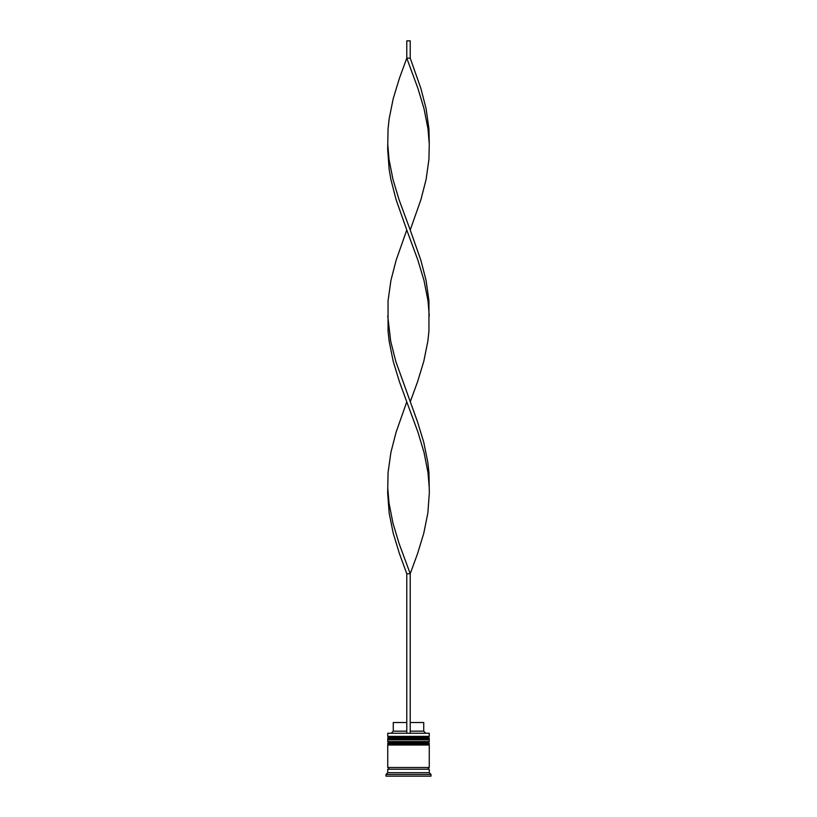 <?xml version="1.0" encoding="UTF-8"?>
<svg xmlns="http://www.w3.org/2000/svg" width="817" height="817" viewBox="0 0 817 817"><rect width="100%" height="100%" fill="white"/><g stroke="black" fill="none" stroke-linecap="round" stroke-linejoin="round"><path stroke-width="1.23" d="M429.262 738.435L387.738 738.435A1.042 1.042 0 0 1 388.78 737.394L387.738 736.362L429.262 736.362L428.22 737.394L388.78 737.394L428.22 737.394A1.042 1.042 0 0 1 429.262 738.435L429.262 738.782A1.042 1.042 0 0 1 428.22 739.814M388.78 739.814A1.042 1.042 0 0 1 387.738 738.782L429.262 738.782M429.262 743.623L387.738 743.623A1.042 1.042 0 0 1 388.78 742.582L387.738 741.55L429.262 741.55L428.22 742.582L388.78 742.582L428.22 742.582A1.042 1.042 0 0 1 429.262 743.623L429.262 743.97A1.042 1.042 0 0 1 428.22 745.012M388.78 745.012A1.042 1.042 0 0 1 387.738 743.97L429.262 743.97M387.912 769.226A0.868 0.868 0 0 0 388.78 768.368A0.868 0.868 0 0 0 387.912 767.5M429.088 769.226A0.868 0.868 0 0 1 428.22 768.368A0.868 0.868 0 0 1 429.088 767.5M387.738 733.247L429.262 733.247L387.738 733.247L387.738 736.362M387.738 772.688L387.738 769.226L429.262 769.226L429.262 772.688L387.738 772.688L386.012 774.424L386.012 776.15L430.988 776.15L430.988 774.424L386.012 774.424M429.262 772.688L430.988 774.424M429.262 733.247L429.262 736.362M429.262 741.55L429.262 739.814L387.738 739.814L387.738 741.55M429.262 745.012L387.738 745.012L387.738 767.5L429.262 767.5L429.262 745.012M410.226 722.514L423.727 722.514L423.727 731.164L425.453 732.9M423.727 731.164L410.226 731.164M406.774 731.164L393.273 731.164L391.547 732.9M406.774 722.514L393.273 722.514L393.273 731.164M410.226 732.9L410.226 573.728L406.774 573.728L399.39 553.507L393.232 533.287L389.147 513.066L387.667 492.855L388.055 472.635L390.894 452.414L396.102 432.193L406.774 401.872L399.39 381.651L393.232 361.431L389.147 341.21L388.055 331.099L388.055 300.779L390.894 280.558L396.102 260.337L406.774 230.006L396.102 199.685L390.894 179.464L389.147 169.354L387.667 149.133L388.055 128.912L389.147 118.802L393.232 98.591L399.39 78.371L406.774 58.15L410.226 58.15L420.898 88.481L426.106 108.702L428.945 128.912L429.262 144.078L427.996 128.912L424.023 108.702L417.957 88.481L406.774 58.15L406.774 40.85L410.226 40.85L410.226 58.15M406.774 732.9L406.774 573.728M387.738 487.8L389.004 502.966L392.977 523.176L399.043 543.397L410.226 573.728L417.61 553.507L423.768 533.287L427.853 513.066L429.333 492.855L428.945 472.635L427.853 462.524L423.768 442.303L417.61 422.083L395.796 361.431L390.689 341.21L387.738 315.934M429.262 487.8L427.996 472.635L424.023 452.414L417.957 432.193L406.774 401.872M410.226 401.872L417.61 381.651L423.768 361.431L427.853 341.21L428.945 331.099L428.945 300.779L426.106 280.558L420.898 260.337L410.226 230.006L420.898 199.685L426.106 179.464L428.945 159.244L429.262 144.078M410.226 230.006L399.043 199.685L392.977 179.464L389.004 159.244L387.738 144.078M429.262 315.934L427.996 300.779L424.023 280.558L417.957 260.337L406.774 230.006"/></g></svg>
